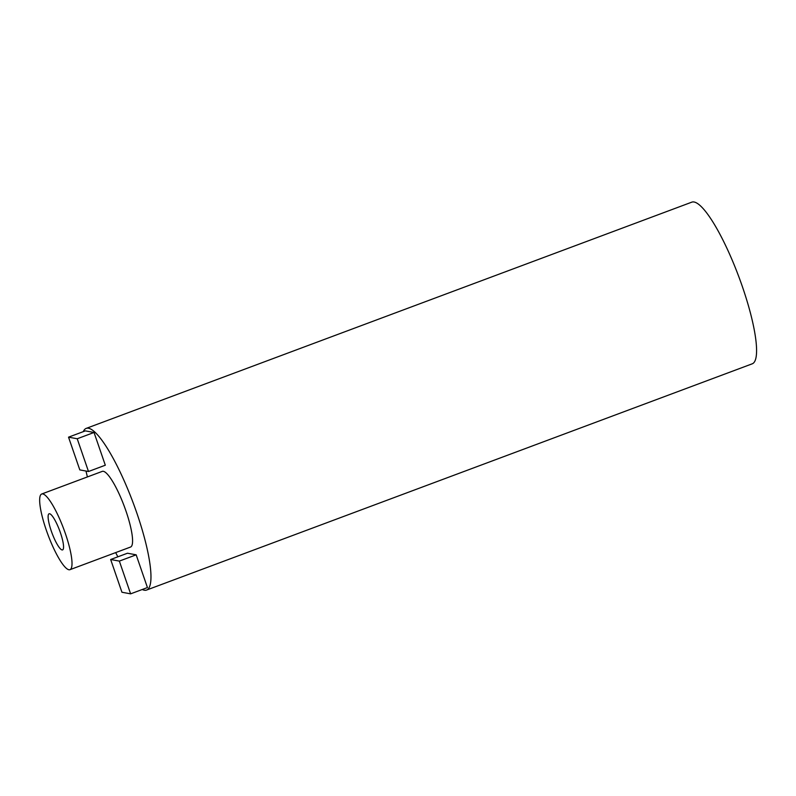 <?xml version="1.0" encoding="UTF-8"?>
<svg xmlns="http://www.w3.org/2000/svg" width="796" height="796" viewBox="0 0 796 796"><rect width="100%" height="100%" fill="white"/><g stroke="black" fill="none" stroke-linecap="round" stroke-linejoin="round"><path stroke-width="1.19" d="M146.593 590.055L752.21 363.822A86.286 17.94 -110.5 0 0 742.419 286.749A86.286 17.94 -110.5 0 0 691.814 202.154L86.207 428.387A86.286 17.94 69.5 0 1 133.201 502.943A86.286 17.94 69.5 0 1 146.593 590.055A86.286 17.94 69.5 0 1 144.285 590.204A86.286 17.94 69.5 0 1 142.255 589.498M62.068 549.937A19.273 4.01 -110.5 0 0 62.585 549.897A19.273 4.01 -110.5 0 0 59.591 530.435A19.273 4.01 -110.5 0 0 49.093 513.778A19.273 4.01 -110.5 0 0 51.67 532.126A19.273 4.01 -110.5 0 0 62.068 549.937M68.894 569.747A40.387 8.398 69.5 0 1 47.113 532.434A40.387 8.398 69.5 0 1 41.7 494.008A40.387 8.398 69.5 0 1 63.7 528.902A40.387 8.398 69.5 0 1 69.968 569.677A40.387 8.398 69.5 0 1 68.894 569.747M130.624 593.846L121.937 592.244L110.664 559.508L127.479 553.22L136.166 554.822L147.439 587.557L130.624 593.846L119.35 561.1L110.664 559.508M69.968 569.677L130.534 547.051A40.387 8.398 -110.5 0 0 124.266 506.276A40.387 8.398 -110.5 0 0 102.266 471.381L41.7 494.008M119.35 561.1L136.166 554.822M117.858 556.822A86.286 17.94 69.5 0 1 115.679 552.603M87.411 476.933A86.286 17.94 69.5 0 1 85.988 471.043M83.291 431.651A86.286 17.94 69.5 0 1 86.207 428.387M88.495 471.501L79.809 469.899L68.536 437.163L85.361 430.875L94.037 432.477L77.222 438.755L88.495 471.501L105.311 465.212L94.037 432.477M68.536 437.163L77.222 438.755"/></g></svg>
